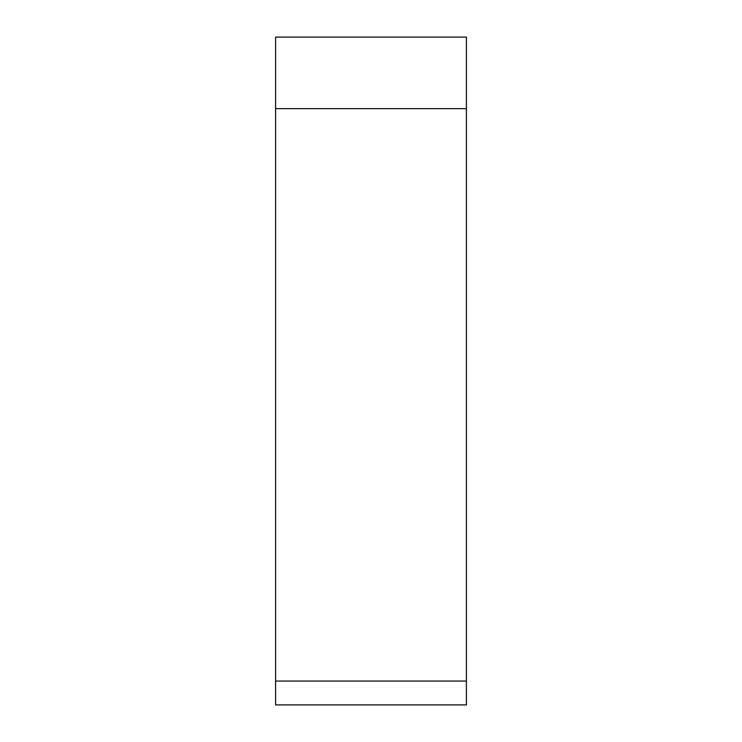 <?xml version="1.0" encoding="UTF-8"?>
<svg xmlns="http://www.w3.org/2000/svg" width="742" height="742" viewBox="0 0 742 742"><rect width="100%" height="100%" fill="white"/><g stroke="black" fill="none" stroke-linecap="round" stroke-linejoin="round"><path stroke-width="1.11" d="M275.597 681.054L466.403 681.054L466.403 37.1L466.403 704.9L275.597 704.9L275.597 37.1L466.403 37.1L275.597 37.1M466.403 108.647L275.597 108.647"/></g></svg>
